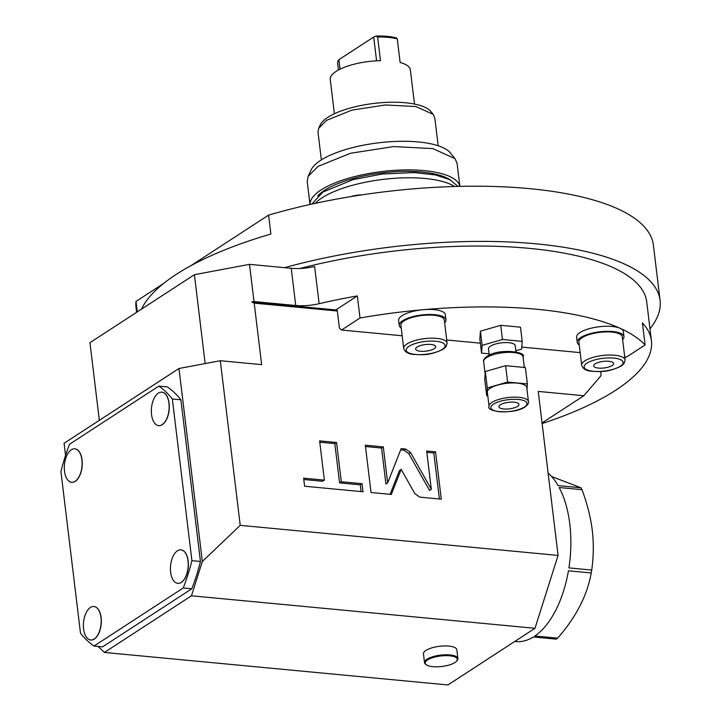 <?xml version="1.0" encoding="UTF-8"?>
<svg xmlns="http://www.w3.org/2000/svg" width="721" height="721" viewBox="0 0 721 721"><rect width="100%" height="100%" fill="white"/><g stroke="black" fill="none" stroke-linecap="round" stroke-linejoin="round"><path stroke-width="1.08" d="M649.972 328.821A260.551 85.285 173.1 0 0 660.075 300.36L653.397 245.167A260.551 85.285 173.1 0 0 268.591 215.119L270.88 234.037A260.551 85.285 173.1 0 0 176.086 274.494A260.551 85.285 173.1 0 0 141.532 309.111M136.611 312.319L136.062 307.768A260.551 85.285 173.1 0 1 136.017 301.414L163.613 283.452M190.813 265.743L268.591 215.119M136.017 301.414L137.278 311.887M660.075 300.36A260.551 85.285 173.1 0 0 284.588 267.662M299.927 268.482A247.105 80.878 173.1 0 1 314.437 264.913A247.105 80.878 -6.9 0 1 646.728 301.973L651.414 340.763A247.105 80.878 -6.9 0 1 542.129 423.551M65.557 455.42L64.088 443.271L178.979 368.494L220.302 360.725L261.642 364.628L254.198 303.135L251.71 301.991L254.008 301.558L295.736 305.506A26.893 8.805 -6.9 0 0 319.133 303.703A247.105 80.878 -6.9 0 1 357.346 295.925L360.013 318.006L341.529 330.038L402.174 335.779M651.414 340.763A247.105 80.878 -6.9 0 0 642.42 322.891L645.097 344.971A247.105 80.878 173.1 0 0 620.114 328.298A247.105 80.878 173.1 0 0 423.38 309.688A247.105 80.878 173.1 0 0 360.013 318.006M251.71 301.991L337.149 310.075M341.529 330.038L339.402 328.019L337.302 310.67A1.685 0.883 95.4 0 0 336.59 309.561A1.685 0.883 95.4 0 0 336.247 309.66L357.346 295.925M220.302 360.725L240.228 525.348L558.081 555.422L538.236 391.422L583.848 395.739L601.134 375.551L600.647 371.531M205.161 363.573L194.4 274.701L89.954 342.691L99.354 420.325M194.4 274.701L249.502 264.346L254.008 301.558M254.198 303.135L337.347 311.003M414.845 493.615L419.793 497.13L441.297 499.166L435.574 451.86L426.679 451.013L431.311 489.343L410.573 452.536L405.626 449.021L401.164 448.606L387.664 482.899L383.311 446.912L365.313 445.208L371.045 492.515L391.323 494.435L401.191 469.38L414.845 493.615M341.303 481.745L336.554 442.487L319.619 440.892L324.369 480.141L303.64 478.176L304.613 486.233L363.014 491.758L362.041 483.701L341.303 481.745L339.564 482.872L334.814 443.622L319.773 442.198M583.848 395.739L542.057 422.948M98.11 646.44L104.419 652.451L447.939 684.95L534.982 628.297L191.462 595.798L202.34 561.506L240.228 525.348M558.081 555.422L534.982 628.297M104.419 652.451L191.462 595.798M178.979 368.494L202.34 561.506M94.009 646.052L102.562 646.863L191.795 588.778A137.837 72.226 -84.6 0 0 200.456 561.479L191.903 560.668A137.837 72.226 -84.6 0 1 183.251 587.966L94.009 646.052A137.837 72.226 95.4 0 1 80.491 633.182L60.924 471.507A137.837 72.226 95.4 0 1 69.576 444.208L158.818 386.123L167.371 386.934A137.837 72.226 -84.6 0 1 180.89 399.804L200.456 561.479M456.537 661.229L457.096 660.598A16.808 5.498 173.1 0 0 457.898 658.579L456.835 649.747A16.808 5.498 173.1 0 0 448.85 646.106A16.808 5.498 173.1 0 0 431.69 647.909A16.808 5.498 173.1 0 0 423.461 653.785L424.525 662.617A16.808 5.498 173.1 0 0 425.787 664.383L426.481 664.861A16.141 5.281 173.1 0 0 432.933 666.673A16.141 5.281 173.1 0 0 456.537 661.229A16.141 5.281 173.1 0 0 449.643 655.795A16.141 5.281 173.1 0 0 430.861 658.318A16.141 5.281 173.1 0 0 426.481 664.861M457.898 658.579A16.808 5.498 173.1 0 0 449.922 654.929A16.808 5.498 173.1 0 0 432.753 656.741A16.808 5.498 173.1 0 0 424.525 662.617M191.795 588.778L183.251 587.966M180.89 399.804L172.337 398.992A137.837 72.226 -84.6 0 0 158.818 386.123M172.337 398.992L191.903 560.668M93.946 606.514A16.808 8.805 95.4 0 1 94.018 606.523A16.808 8.805 95.4 0 1 101.346 620.79A16.808 8.805 95.4 0 1 94.343 639.031A16.808 8.805 95.4 0 1 90.855 639.996A16.808 8.805 95.4 0 1 90.783 639.987M74.867 448.832A16.808 8.805 95.4 0 1 74.939 448.832A16.808 8.805 95.4 0 1 82.266 463.107A16.808 8.805 95.4 0 1 75.263 481.34A16.808 8.805 95.4 0 1 71.767 482.304A16.808 8.805 95.4 0 1 71.694 482.295M180.989 549.862A16.808 8.805 95.4 0 1 181.061 549.871A16.808 8.805 95.4 0 1 188.388 564.137A16.808 8.805 95.4 0 1 181.386 582.37A16.808 8.805 95.4 0 1 177.889 583.343A16.808 8.805 95.4 0 1 177.817 583.334M161.901 392.179A16.808 8.805 95.4 0 1 161.973 392.179A16.808 8.805 95.4 0 1 169.3 406.455A16.808 8.805 95.4 0 1 162.297 424.687A16.808 8.805 95.4 0 1 158.809 425.651A16.808 8.805 95.4 0 1 158.737 425.642M93.874 606.514A16.808 8.805 -84.6 0 1 101.201 620.781A16.808 8.805 -84.6 0 1 94.199 639.013A16.808 8.805 95.4 0 1 90.711 639.978A16.808 8.805 95.4 0 1 83.384 625.711A16.808 8.805 95.4 0 1 90.386 607.479A16.808 8.805 -84.6 0 1 93.874 606.514L94.018 606.523M74.795 448.822A16.808 8.805 -84.6 0 1 82.122 463.089A16.808 8.805 -84.6 0 1 75.119 481.322A16.808 8.805 95.4 0 1 71.622 482.295A16.808 8.805 95.4 0 1 64.304 468.019A16.808 8.805 95.4 0 1 71.298 449.787A16.808 8.805 -84.6 0 1 74.795 448.822L74.939 448.832M180.917 549.853A16.808 8.805 -84.6 0 1 188.244 564.128A16.808 8.805 -84.6 0 1 181.241 582.361A16.808 8.805 95.4 0 1 177.754 583.325A16.808 8.805 95.4 0 1 170.426 569.058A16.808 8.805 95.4 0 1 177.429 550.826A16.808 8.805 -84.6 0 1 180.917 549.853L181.061 549.871M161.837 392.17A16.808 8.805 -84.6 0 1 169.156 406.437A16.808 8.805 -84.6 0 1 162.162 424.669A16.808 8.805 95.4 0 1 158.665 425.633A16.808 8.805 95.4 0 1 151.338 411.367A16.808 8.805 95.4 0 1 158.341 393.134A16.808 8.805 -84.6 0 1 161.837 392.17L161.973 392.179M401.191 469.38L399.452 470.516L390.079 494.318M383.311 446.912L381.571 448.047L365.475 446.524M387.664 482.899L385.924 484.025L381.571 448.047M431.311 489.343L429.572 490.478L408.834 453.671L403.886 450.156L400.669 449.85M435.574 451.86L433.826 452.995L426.832 452.328M439.395 498.986L433.826 452.995M361.113 491.578L360.293 484.836L339.564 482.872M324.369 480.141L322.629 481.277L303.793 479.492M336.554 442.487L334.814 443.622M362.041 483.701L360.293 484.836M319.133 303.703L314.626 266.491A26.893 8.805 -6.9 0 1 291.239 268.293L249.502 264.346M624.71 356.832L626.603 357.003L645.097 344.971M446.714 339.988L480.366 343.169M521.779 347.089L580.18 352.614M444.632 322.837A23.532 7.706 173.1 0 0 445.957 319.8L445.353 314.753A23.532 7.706 173.1 0 0 434.168 309.642A23.532 7.706 173.1 0 0 423.38 309.688A23.532 7.706 173.1 0 0 398.623 320.403L399.236 325.45A23.532 7.706 173.1 0 0 401.246 328.091M622.638 339.681A23.532 7.706 173.1 0 0 623.962 336.635L623.35 331.588A23.532 7.706 173.1 0 0 620.114 328.298A23.532 7.706 173.1 0 0 612.174 326.487A23.532 7.706 173.1 0 0 588.147 329.01A23.532 7.706 173.1 0 0 576.629 337.248L577.233 342.295A23.532 7.706 173.1 0 0 579.251 344.926M515.857 350.767L521.634 349.099L522.202 341.366L520.49 327.181L500.735 325.306L480.411 331.173L479.844 338.906L481.565 353.101L489.135 353.813M623.962 336.635A23.532 7.706 173.1 0 0 612.787 331.534A23.532 7.706 173.1 0 0 588.76 334.057A23.532 7.706 173.1 0 0 577.233 342.295M582.072 337.707A21.855 7.156 -6.9 0 1 606.064 331.903A21.855 7.156 -6.9 0 1 622.295 336.842L625.089 359.968A21.855 7.156 173.1 0 0 608.857 355.038A21.855 7.156 173.1 0 0 584.866 360.842A21.855 7.156 173.1 0 0 581.703 365.214L578.9 342.087A21.855 7.156 -6.9 0 1 582.072 337.707M595.095 363.889A10.085 3.299 173.1 0 0 593.635 365.907A10.085 3.299 173.1 0 0 601.134 368.179A10.085 3.299 173.1 0 0 612.201 365.502A10.085 3.299 -6.9 0 0 613.661 363.483A10.085 3.299 -6.9 0 0 606.172 361.203A10.085 3.299 -6.9 0 0 595.095 363.889M445.957 319.8A23.532 7.706 173.1 0 0 434.781 314.689A23.532 7.706 173.1 0 0 410.754 317.213A23.532 7.706 173.1 0 0 399.236 325.45M404.066 320.872A21.855 7.156 -6.9 0 1 428.058 315.068A21.855 7.156 -6.9 0 1 444.289 319.998L447.092 343.124A21.855 7.156 173.1 0 0 430.861 338.194A21.855 7.156 173.1 0 0 406.869 343.998A21.855 7.156 173.1 0 0 403.706 348.378L400.903 325.252A21.855 7.156 -6.9 0 1 404.066 320.872M417.099 347.044A10.085 3.299 173.1 0 0 415.638 349.063A10.085 3.299 173.1 0 0 423.128 351.343A10.085 3.299 173.1 0 0 434.204 348.667A10.085 3.299 -6.9 0 0 435.664 346.639A10.085 3.299 -6.9 0 0 428.175 344.368A10.085 3.299 -6.9 0 0 417.099 347.044M480.411 331.173L482.133 345.368L481.565 353.101M500.735 325.306L502.456 339.501L482.133 345.368M522.202 341.366L502.456 339.501M515.993 351.875L515.236 345.62A13.447 4.398 173.1 0 0 505.241 342.583A13.447 4.398 173.1 0 0 490.478 346.152A13.447 4.398 -6.9 0 0 488.532 348.847L489.289 355.102M526.961 389.34L527.357 383.942L525.375 367.548L505.619 365.673L485.305 371.54L484.728 379.273L486.72 395.676L487.775 395.775M485.305 371.54L487.288 387.943L486.72 395.676M527.357 383.942L507.602 382.076L487.288 387.943M528.448 401.615L526.727 387.429A19.837 6.489 173.1 0 0 511.991 382.95A19.837 6.489 173.1 0 0 490.217 388.222A19.837 6.489 -6.9 0 0 487.342 392.197L489.063 406.383C485.603 412.106 514.406 414.701 525.068 406.869C527.826 404.724 528.962 402.976 528.448 401.615A19.837 6.489 173.1 0 0 513.712 397.145A19.837 6.489 173.1 0 0 491.938 402.408A19.837 6.489 173.1 0 0 489.063 406.383M505.619 365.673L507.602 382.076M517.498 406.392A10.085 3.299 173.1 0 0 518.958 404.364A10.085 3.299 173.1 0 0 511.468 402.093A10.085 3.299 173.1 0 0 500.392 404.769A10.085 3.299 173.1 0 0 498.932 406.788A10.085 3.299 173.1 0 0 506.421 409.068A10.085 3.299 173.1 0 0 517.498 406.392M350.794 196.617A13.447 4.398 -6.9 0 1 361.915 194.859M454.572 186.505A75.48 24.703 -6.9 0 0 390.935 178.583A75.48 24.703 -6.9 0 0 321.954 197.878A75.48 24.703 173.1 0 0 315.158 203.367M317.736 195.959A71.271 23.333 173.1 0 1 324.558 190.326A71.271 23.333 -6.9 0 1 390.331 172.058A71.271 23.333 -6.9 0 1 450.292 179.917M459.827 186.369A75.48 24.703 -6.9 0 0 402.949 169.967A75.48 24.703 -6.9 0 0 320.998 189.993A75.48 24.703 173.1 0 0 310.012 204.494M309.994 204.503L307.209 181.467L308.128 176.375L318.132 166.344L350.568 153.249L393.63 146.579L432.798 148.598L454.96 158.602L457.069 163.325L459.854 186.369M308.128 176.375L311.166 169.859A71.595 23.433 -6.9 0 1 320.665 160.341A71.595 23.433 -6.9 0 1 392.26 141.604A71.595 23.433 -6.9 0 1 450.445 153.005L454.96 158.602M321.359 159.9L317.997 132.159L318.718 128.194L326.523 120.371L351.812 110.16L385.356 104.969L415.9 106.537L433.177 114.342L434.817 118.019L438.179 145.759M318.718 128.194L320.241 124.931A56.896 18.62 -6.9 0 1 327.785 117.37A56.896 18.62 -6.9 0 1 384.681 102.481A56.896 18.62 -6.9 0 1 430.924 111.539L433.177 114.342M334.4 113.747L330.254 79.472A40.34 13.203 -6.9 0 1 336.094 71.388A40.34 13.203 -6.9 0 1 380.499 60.672L377.633 37.023L376.011 36.05L373.694 37.032L376.578 60.825M338.446 69.991L337.608 63.069L337.978 60.798L338.879 59.69L340.033 69.18M376.011 36.05A38.664 12.654 173.1 0 1 396.523 37.988L397.271 38.88L400.137 62.529A40.34 13.203 -6.9 0 1 410.357 69.784L414.503 104.049M397.271 38.88A40.34 13.203 173.1 0 0 377.633 37.023M373.694 37.032L338.879 59.69M514.74 641.474L515.785 641.573A88.25 46.243 -84.6 0 0 533.342 636.985L556.152 639.139A88.25 46.243 95.4 0 0 557.684 638.148L534.874 635.985A88.25 46.243 -84.6 0 0 568.436 570.798L591.238 572.952A88.25 46.243 95.4 0 0 591.716 570.05L568.914 567.896A88.25 46.243 -84.6 0 0 569.788 523.969A88.25 46.243 -84.6 0 0 559.181 487.522L581.991 489.676A88.25 46.243 95.4 0 0 580.937 487.775L558.126 485.612A88.25 46.243 -84.6 0 0 548.113 473.039M591.716 570.05C593.626 556.63 593.816 543.4 592.283 530.377C590.643 517.263 587.209 503.691 581.991 489.676M580.937 487.775L551.628 476.518M557.684 638.148C576.088 617.095 587.273 595.366 591.238 572.952M336.247 309.66L336.914 309.724M405.626 449.021L403.886 450.156M410.573 452.536L408.834 453.671M295.736 305.506L291.239 268.293M587.02 363.123A19.611 6.417 173.1 0 0 593.5 371.306A19.611 6.417 173.1 0 0 620.285 366.268A19.611 6.417 173.1 0 0 613.805 358.085A19.611 6.417 173.1 0 0 587.02 363.123M409.023 346.278A19.611 6.417 173.1 0 0 415.494 354.462A19.611 6.417 173.1 0 0 442.279 349.424A19.611 6.417 173.1 0 0 435.808 341.249A19.611 6.417 173.1 0 0 409.023 346.278M523.022 356.832C527.556 351.866 498.815 348 487.026 356.354C484.233 358.535 483.106 360.284 483.638 361.6A19.837 6.489 -6.9 0 1 486.513 357.625A19.837 6.489 -6.9 0 1 508.296 352.362A19.837 6.489 -6.9 0 1 523.022 356.832L524.311 367.449M524.338 407.032A18.151 5.939 173.1 0 0 518.345 399.461A18.151 5.939 173.1 0 0 493.552 404.12A18.151 5.939 173.1 0 0 499.545 411.7A18.151 5.939 173.1 0 0 524.338 407.032M581.703 365.214C582.802 368.782 586.083 370.801 591.535 371.261C600.061 371.558 606.812 372.937 621.25 366.043L624.107 363.447L625.089 359.968M403.706 348.378C404.805 351.947 408.077 353.957 413.53 354.417C422.055 354.714 428.815 356.093 443.253 349.207L446.101 346.612L447.092 343.124M483.638 361.6L485.125 373.884M458.024 186.406L449.796 179.655L435.394 174.933L414.431 172.562L382.247 174.004L352.957 179.655L322.909 192.056L311.778 204.106"/></g></svg>
